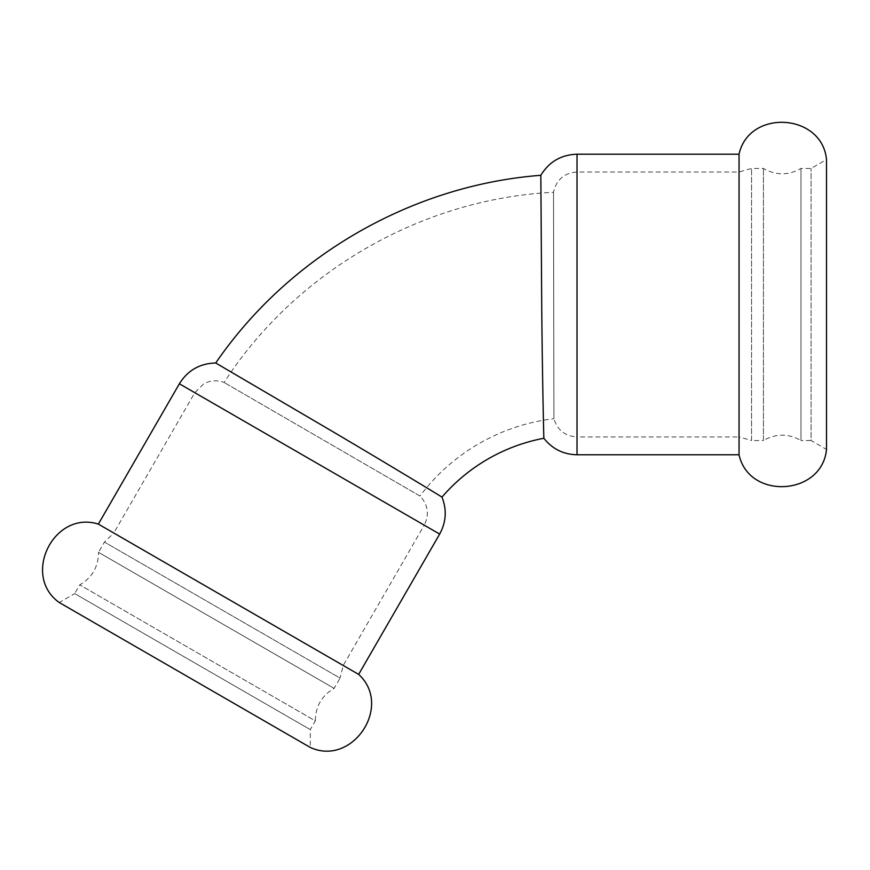 <?xml version="1.0" encoding="UTF-8"?>
<svg xmlns="http://www.w3.org/2000/svg" width="870" height="870" viewBox="0 0 870 870"><rect width="100%" height="100%" fill="white"/><g stroke="black" fill="none" stroke-linecap="round" stroke-linejoin="round"><path stroke-width="0.65" stroke-dasharray="4.35 3.26" d="M358.657 674.391L98.353 524.11M310.296 747.45L59.258 602.518L74.689 593.601L310.296 729.625L315.342 720.893L79.746 584.857L315.342 720.893C315.451 706.494 321.715 695.663 334.123 688.366L340.05 678.1L104.444 542.075L340.05 678.1L343.226 665.474L424.234 525.154L194.804 392.696L424.234 525.154C429.53 514.474 428.116 504.763 420.003 496.03L224.101 382.474L420.003 496.03A196.022 196.022 0 0 1 553.907 418.709L553.516 192.281L553.907 418.709C557.42 430.106 565.119 436.185 577.017 436.947L577.017 172.021L577.017 436.947L739.043 436.947L739.043 172.021L739.043 436.947L751.56 440.514L751.56 168.454L751.56 440.514L763.425 440.514L763.425 168.454L763.425 440.514C775.942 433.412 788.459 433.412 800.976 440.514L800.976 168.454L800.976 440.514L811.068 440.514L811.068 168.454L811.068 440.514L826.5 449.42L826.5 159.547L811.068 168.454L800.976 168.454C788.459 175.555 775.942 175.555 763.425 168.454L751.56 168.454L739.043 172.021L577.017 172.021C564.206 172.989 556.365 179.742 553.516 192.281C421.765 198.751 295.582 271.614 224.101 382.474C217.021 379.853 210.181 380.353 203.558 383.964L194.804 392.696L113.785 533.016L343.226 665.474L113.785 533.016L104.444 542.075L98.517 552.341L334.123 688.366L98.517 552.341C98.408 566.729 92.155 577.571 79.746 584.857L74.689 593.601L310.296 729.625L310.296 747.45M739.043 454.771L739.043 154.208M215.727 362.997C209.213 358.668 448.931 500.098 441.971 497.107M540.835 175.294C540.346 167.486 542.967 445.799 543.859 438.273M439.665 534.071L179.372 383.79M577.017 454.771L577.017 154.208"/><path stroke-width="1.3" d="M358.657 674.391L98.353 524.11C53.951 509.983 21.271 575.559 59.258 602.518L310.296 747.45C352.654 766.872 393.077 705.777 358.657 674.391L439.665 534.071L179.372 383.79C187.757 370.326 199.882 363.399 215.727 362.997L327.174 428.344C388.118 464.188 443.504 497.955 441.971 497.107C446.973 509.787 446.212 522.109 439.665 534.071M577.017 454.771L577.017 154.208L739.043 154.208C749.026 108.685 822.15 113.165 826.5 159.547L826.5 449.42C822.15 495.802 749.026 500.293 739.043 454.771L577.017 454.771C563.39 454.455 552.341 448.953 543.859 438.273C543.826 440.035 542.282 375.187 541.716 304.489L540.835 175.294C411.64 185.234 288.938 256.084 215.727 362.997M739.043 154.208L739.043 454.771M543.859 438.273A178.198 178.198 0 0 0 441.971 497.107M98.353 524.11L179.372 383.79M577.017 154.208C561.172 154.74 549.111 161.766 540.835 175.294"/></g></svg>
